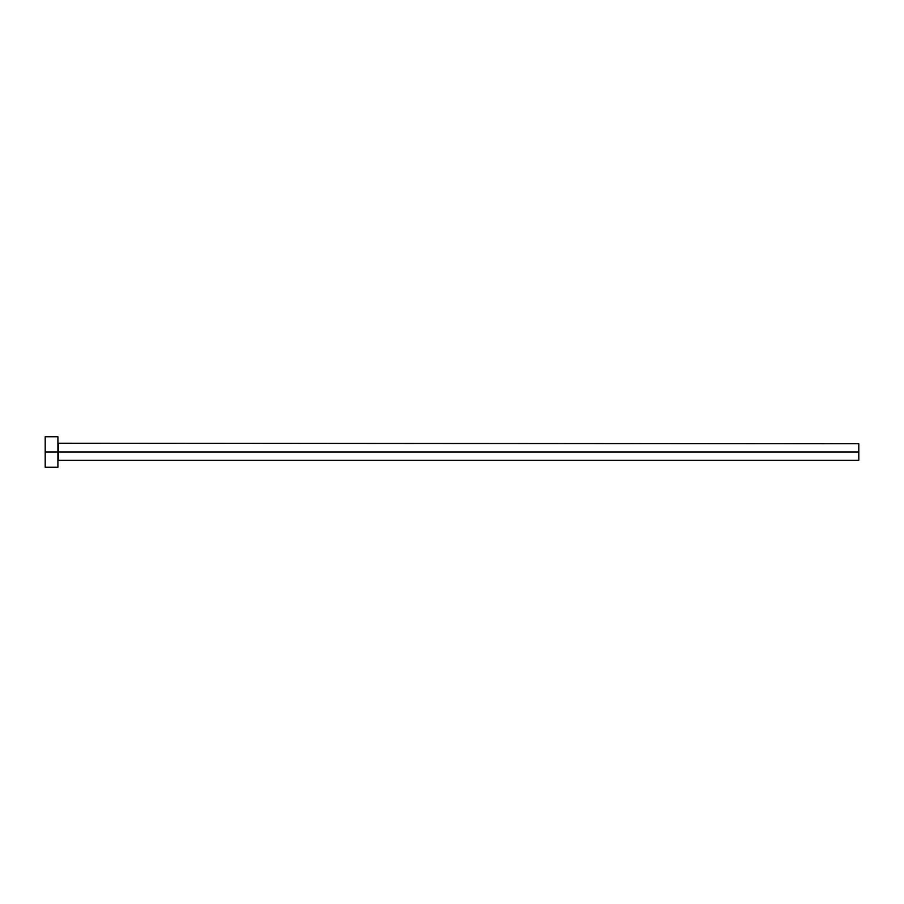 <?xml version="1.0" encoding="UTF-8"?>
<svg xmlns="http://www.w3.org/2000/svg" width="904" height="904" viewBox="0 0 904 904"><rect width="100%" height="100%" fill="white"/><g stroke="black" fill="none" stroke-linecap="round" stroke-linejoin="round"><path stroke-width="1.36" d="M45.2 467.255L45.2 436.745L45.2 452L858.8 452L858.8 460.26L858.8 452L58.421 452L58.421 443.74L58.421 452L45.2 452L45.2 467.255L57.912 467.255L57.912 436.745L57.912 467.255M57.912 460.769L58.421 452L58.421 460.26L858.8 460.26M858.8 452L858.8 443.74L858.8 452M858.8 443.74L57.912 443.231M45.2 436.745L57.912 436.745"/></g></svg>
